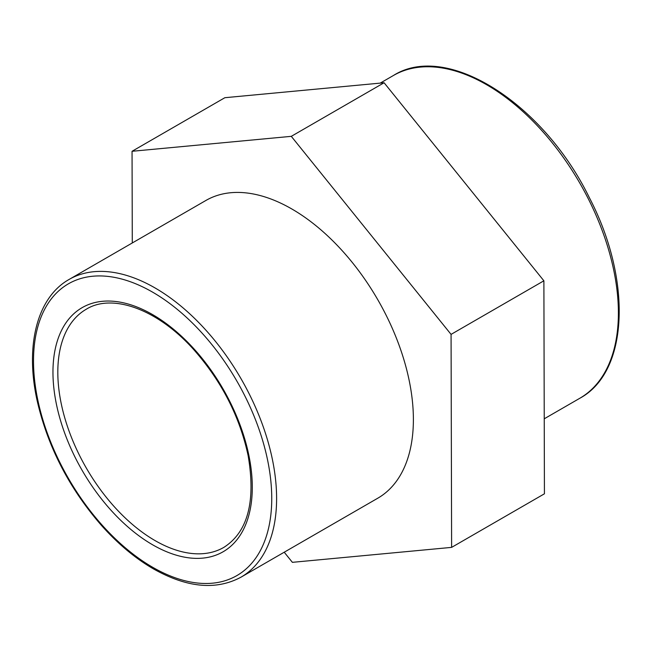 <?xml version="1.0" encoding="UTF-8"?>
<svg xmlns="http://www.w3.org/2000/svg" width="652" height="652" viewBox="0 0 652 652"><rect width="100%" height="100%" fill="white"/><g stroke="black" fill="none" stroke-linecap="round" stroke-linejoin="round"><path stroke-width="0.98" d="M205.885 200.474A171.892 99.243 60 0 1 377.785 299.716A171.892 99.243 60 0 1 377.785 498.201L241.004 577.167A171.892 99.243 -120 0 0 241.004 378.682A171.892 99.243 -120 0 0 69.112 279.439L205.885 200.474M132.283 242.968L132.054 151.288L224.858 97.71L384.093 82.755L543.882 280.8L451.07 334.386L451.616 547.378L544.428 493.8L543.882 280.8M451.616 547.378L292.381 562.334L284.223 552.22M132.054 151.288L291.289 136.341L384.093 82.755M291.289 136.341L451.07 334.386M52.959 372.162A140.954 81.378 -120 0 0 152.625 544.795A140.954 81.378 -120 0 0 252.291 487.256A140.954 81.378 -120 0 0 152.625 314.623A140.954 81.378 -120 0 0 52.959 372.162M155.054 540.589A137.515 79.397 60 0 1 57.816 372.162A137.515 79.397 60 0 1 86.3 309.211C112.405 292.952 158.224 309.35 194.418 350.385C221.924 381.811 239.838 416.913 248.143 455.691C255.926 501.518 247.817 532.089 223.815 547.395A137.515 79.397 60 0 1 155.054 540.589M33.513 360.939A168.452 97.262 60 0 1 152.625 292.161A168.452 97.262 60 0 1 271.745 498.478A168.452 97.262 60 0 1 152.625 567.256A168.452 97.262 60 0 1 33.513 360.939M393.441 75.485A186.358 107.596 60 0 1 579.799 183.082A186.358 107.596 60 0 1 579.799 398.274C628.878 371.925 632.179 279.675 589.31 197.589C543.328 103.252 446.881 41.581 393.441 75.485L380.214 83.122M241.004 577.167C216.105 590.533 186.88 587.754 153.334 568.829C135.103 558.234 117.784 543.735 101.386 525.333C69.414 488.535 48.085 447.362 37.408 401.811C24.76 346.457 36.83 297.524 69.112 279.439M544.233 418.804L579.799 398.274"/></g></svg>
